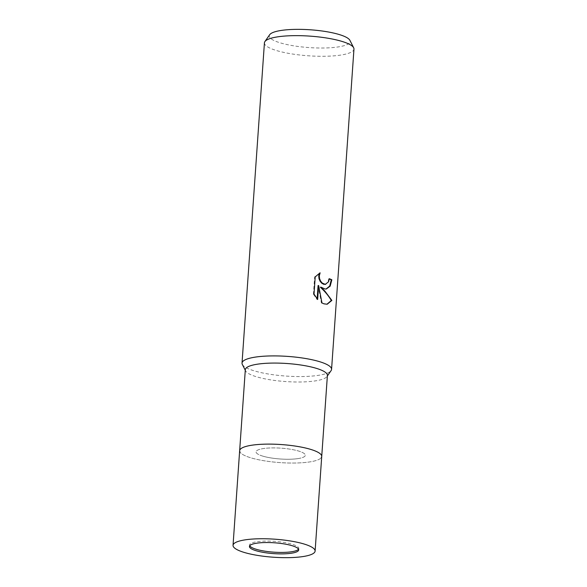 <?xml version="1.0" encoding="UTF-8"?>
<svg xmlns="http://www.w3.org/2000/svg" width="587" height="587" viewBox="0 0 587 587"><rect width="100%" height="100%" fill="white"/><g stroke="black" fill="none" stroke-linecap="round" stroke-linejoin="round"><path stroke-width="0.44" stroke-dasharray="2.94 2.2" d="M297.271 458.704A24.683 5.43 -176 0 0 305.313 455.299A24.683 5.43 -176 0 0 290.814 449.297A24.683 5.43 -176 0 0 264.113 448.453A24.683 5.43 -176 0 0 256.071 451.858A24.683 5.43 -176 0 0 270.563 457.867A24.683 5.43 -176 0 0 297.271 458.704M298.526 549.183A24.683 5.43 -176 0 0 298.798 548.471A24.683 5.43 -176 0 0 284.306 542.469A24.683 5.43 -176 0 0 257.598 541.625A24.683 5.43 -176 0 0 249.556 545.029A24.683 5.43 -176 0 0 249.724 545.771M308.322 462.123A41.141 9.047 -176 0 0 321.302 457.596L321.302 457.596A41.134 9.047 -176 0 1 308.322 462.123A41.141 9.047 -176 0 1 266.293 461.111A41.141 9.047 -176 0 1 239.922 451.909A41.134 9.047 -176 0 0 266.293 461.111A41.134 9.047 -176 0 0 308.322 462.123M245.322 369.663A41.141 9.047 -176 0 0 245.586 370.867A41.141 9.047 -176 0 0 271.957 380.068A41.141 9.047 -176 0 0 313.994 381.08A41.141 9.047 -176 0 0 326.966 376.553A41.141 9.047 -176 0 0 327.399 375.409M242.321 364.41A44.876 9.869 -176 0 0 271.091 374.447A44.876 9.869 -176 0 0 316.943 375.548A44.876 9.869 -176 0 0 331.097 370.617M264.429 42.829A44.876 9.869 -176 0 0 276.088 50.416A44.876 9.869 -176 0 0 325.037 56.264A44.876 9.869 -176 0 0 353.961 49.095M242.343 364.454A44.876 9.869 -176 0 0 253.694 370.69A44.876 9.869 -176 0 0 299.788 376.561A44.876 9.869 -176 0 0 331.068 370.654M269.668 34.721A40.562 8.915 -176 0 0 279.786 42.712A40.562 8.915 -176 0 0 326.46 47.936A40.562 8.915 -176 0 0 349.903 40.334M329.285 278.994A44.128 9.7 -176 0 0 328.749 278.781L328.082 281.782L325.147 284.409M328.749 278.781L329.307 278.708M319.431 273.197L314.632 276.939L313.429 294.168L314.008 294.087M314.632 276.939L315.212 276.866M319.57 272.926L320.128 272.845M320.377 287.241L326.064 289.017M313.429 294.168L317.097 299.561L317.141 298.9M318.073 285.59L321.412 303.031L326.922 304.257M317.097 299.561L317.662 299.48M321.412 303.031L321.962 302.951M253.056 445.041A41.134 9.047 -176 0 0 239.922 451.909L239.922 451.909M262.484 456.033A24.683 5.43 -176 0 0 289.406 459.247A24.683 5.43 -176 0 0 305.313 455.299A24.683 5.43 -176 0 0 298.9 451.132A24.683 5.43 -176 0 0 271.979 447.91A24.683 5.43 -176 0 0 256.071 451.858A24.683 5.43 -176 0 0 262.484 456.033M239.65 450.713A41.141 9.047 -176 0 0 250.341 457.662A41.141 9.047 -176 0 0 295.21 463.026A41.141 9.047 -176 0 0 321.727 456.451M298.798 548.471L298.695 549.924M326.966 376.553L327.355 375.996M326.343 288.987L325.785 289.061M327.201 304.227L326.651 304.301M245.586 370.867L245.278 370.258M249.556 545.029L249.453 546.482"/><path stroke-width="0.88" d="M249.724 545.771A24.683 5.43 -176 0 0 265.588 551.274A24.683 5.43 -176 0 0 290.756 551.875A24.683 5.43 -176 0 0 298.526 549.183M253.056 445.041A41.134 9.047 -176 0 1 299.972 446.861A41.134 9.047 -176 0 1 321.294 457.596A41.141 9.047 -176 0 0 321.727 456.451A41.141 9.047 -176 0 0 297.565 446.436A41.141 9.047 -176 0 0 253.056 445.041A41.141 9.047 -176 0 0 239.65 450.706A41.141 9.047 -176 0 0 239.922 451.909M327.399 375.409A41.141 9.047 -176 0 0 303.237 365.393A41.141 9.047 -176 0 0 258.728 363.999A41.141 9.047 -176 0 0 245.322 369.663L239.65 450.706A41.141 9.047 -176 0 1 266.168 444.132A41.141 9.047 -176 0 1 311.037 449.495A41.141 9.047 -176 0 1 321.727 456.451L327.399 375.409M327.355 375.996L331.097 370.617A44.876 9.869 -176 0 0 307.83 358.899A44.876 9.869 -176 0 0 256.658 356.918A44.876 9.869 -176 0 0 242.321 364.41L245.278 370.258M324.993 288.987L320.935 287.16L324.853 291.057L331.868 300.419L327.201 304.227L323.958 303.846L321.962 302.951L318.638 285.517L317.662 299.48L314.008 294.087L315.212 276.866L320.128 272.845L319.299 275.824L319.555 278.598L320.634 281.158L322.3 283.125L325.315 284.357L328.639 281.709L329.307 278.708A44.876 9.869 4 0 1 331.846 279.772L330.173 286.14L326.343 288.987L324.993 288.987M331.068 370.654A44.876 9.869 -176 0 0 331.567 369.362L353.961 49.095A44.876 9.869 -176 0 0 353.675 47.789A44.876 9.869 -176 0 0 342.302 41.508A44.876 9.869 -176 0 0 296.119 35.638A44.876 9.869 -176 0 0 264.898 41.582A44.876 9.869 -176 0 0 264.429 42.829L242.027 363.104A44.876 9.869 -176 0 0 242.343 364.454M331.567 369.362A44.876 9.869 -176 0 0 319.908 361.775A44.876 9.869 -176 0 0 270.959 355.927A44.876 9.869 -176 0 0 242.027 363.104M353.675 47.789L349.903 40.334A40.562 8.915 -176 0 0 339.624 34.655A40.562 8.915 -176 0 0 297.888 29.35A40.562 8.915 -176 0 0 269.668 34.721L264.898 41.582M326.064 289.017L329.696 286.074L331.273 279.845A44.128 9.7 -176 0 0 329.285 278.994M331.273 279.845L331.846 279.772M326.922 304.257L331.288 300.5C328.749 296.024 325.117 291.607 320.377 287.241L320.935 287.16M325.697 284.335L323.686 284.284L321.742 283.198L320.069 281.232L318.998 278.678L318.734 275.905L319.431 273.197M317.141 298.9L318.073 285.59L318.638 285.517M331.288 300.5L331.868 300.419M255.866 550.657A24.683 5.43 -176 0 0 282.787 553.871A24.683 5.43 -176 0 0 298.695 549.924A24.683 5.43 -176 0 0 292.282 545.756A24.683 5.43 -176 0 0 265.361 542.535A24.683 5.43 -176 0 0 249.453 546.482A24.683 5.43 -176 0 0 255.866 550.657M304.418 544.12A41.141 9.047 -176 0 0 259.557 538.763A41.141 9.047 -176 0 0 233.039 545.338A41.141 9.047 -176 0 0 243.73 552.286A41.141 9.047 -176 0 0 288.599 557.65A41.141 9.047 -176 0 0 315.109 551.076A41.141 9.047 -176 0 0 304.418 544.12M233.039 545.338L239.65 450.713M315.109 551.076L321.727 456.451"/></g></svg>
